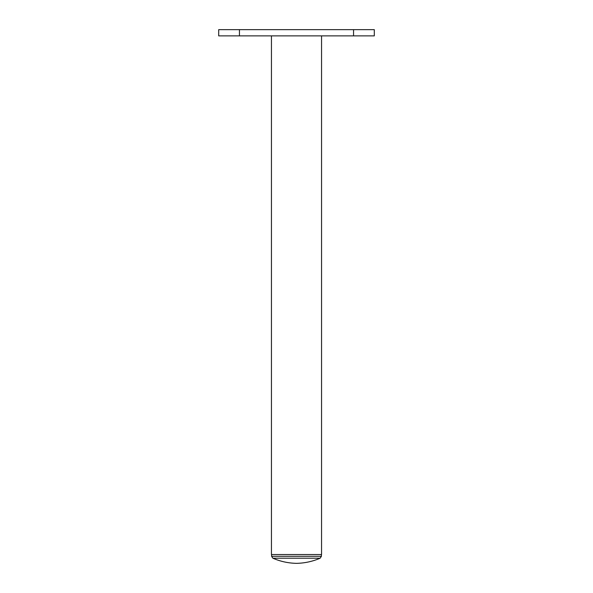 <?xml version="1.0" encoding="UTF-8"?>
<svg xmlns="http://www.w3.org/2000/svg" width="593" height="593" viewBox="0 0 593 593"><rect width="100%" height="100%" fill="white"/><g stroke="black" fill="none" stroke-linecap="round" stroke-linejoin="round"><path stroke-width="0.89" d="M218.698 35.877L218.698 29.65L239.446 29.65L239.446 35.877L218.698 35.877M353.554 35.877L353.554 29.65L374.302 29.65L374.302 35.877L239.446 35.877M353.554 29.65L239.446 29.65M271.446 35.877L271.446 554.529L321.554 554.529L321.554 35.877M271.601 554.529L271.601 556.301L321.399 556.301L321.399 554.529M318.345 558.206L272.854 558.206C280.4 561.467 288.28 563.18 296.5 563.35C304.72 563.18 312.6 561.467 320.146 558.206L318.345 558.206M271.601 556.301L272.854 558.206M321.399 556.301L320.146 558.206"/></g></svg>
